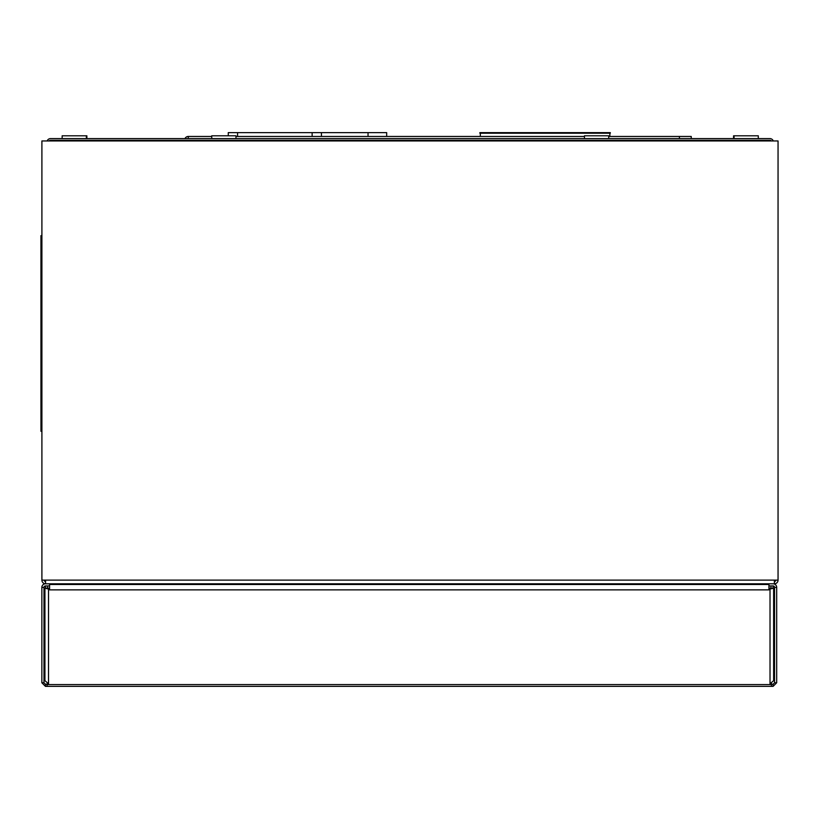 <?xml version="1.0" encoding="UTF-8"?>
<svg xmlns="http://www.w3.org/2000/svg" width="819" height="819" viewBox="0 0 819 819"><rect width="100%" height="100%" fill="white"/><g stroke="black" fill="none" stroke-linecap="round" stroke-linejoin="round"><path stroke-width="1.23" d="M45.454 588.206L45.454 585.933A1.464 1.464 0 0 0 43.98 587.407L43.98 682.77L41.851 682.77L41.851 587.407A3.593 3.593 0 0 1 45.454 583.804L45.588 583.804A3.685 3.685 0 0 1 41.902 580.118L45.588 580.118L45.588 583.804L774.364 583.804L774.364 580.118L778.05 580.118A3.685 3.685 0 0 1 774.364 583.804M773.259 140.95A3.563 3.563 0 0 0 769.911 138.595L50.532 138.595A3.563 3.563 0 0 0 47.174 140.95M771.324 140.95A1.863 1.863 0 0 0 769.911 140.295L50.532 140.295A1.863 1.863 0 0 0 49.109 140.95M52.15 140.95L54.259 140.295L54.259 140.95M766.174 140.95L766.174 140.295L768.294 140.95M758.292 138.595L758.292 135.8L733.568 135.8L733.568 138.595M738.318 140.295L738.318 140.95M737.786 140.95L737.786 140.295M745.638 140.95L745.638 140.295M754.033 140.95L754.033 140.295M746.703 140.295L746.703 140.95M754.555 140.295L754.555 140.95M737.295 140.95L737.295 140.295M86.875 138.595L86.875 135.8L62.152 135.8L62.152 138.595M82.647 140.295L82.647 140.95M82.125 140.95L82.125 140.295M74.795 140.295L74.795 140.95M73.73 140.95L73.73 140.295M66.411 140.295L66.411 140.95M65.878 140.95L65.878 140.295M608.701 138.595L608.701 135.8L584.469 135.8L584.469 138.595M604.442 140.95L604.442 140.295M597.112 140.295L597.112 140.95M596.058 140.95L596.058 140.295M588.728 140.295L588.728 140.95M588.196 140.95L588.196 140.295M604.975 140.295L604.975 140.95M235.964 138.595L235.964 135.8L211.742 135.8L211.742 138.595M231.705 140.95L231.705 140.295M224.386 140.295L224.386 140.95M223.321 140.95L223.321 140.295M215.991 140.295L215.991 140.95M215.469 140.95L215.469 140.295M232.238 140.295L232.238 140.95M184.644 140.295L184.613 140.95M186.783 140.295L186.742 140.95M211.742 136.466L188.278 136.466A3.614 3.614 0 0 0 184.981 138.595M321.447 136.466L321.447 132.627L386.681 132.627L386.681 136.466M691.236 138.595L691.236 136.466L608.701 136.466M584.469 136.466L235.964 136.466M679.401 138.595L679.401 136.466M188.278 138.595L188.278 136.466M480.333 136.466L480.333 133.21M609.858 136.466L609.858 133.21M479.862 133.21L610.319 133.21L610.319 132.647L479.862 132.647L479.862 133.21M480.333 132.647L609.858 132.627M228.266 135.8L228.266 132.627L321.447 132.627M778.05 580.118L778.05 140.95L41.902 140.95L41.902 580.118M775.788 580.118A1.423 1.423 0 0 1 774.364 581.541M45.588 581.541A1.423 1.423 0 0 1 44.165 580.118M41.902 431.316L40.97 431.316L40.95 399.631L40.95 235.626L41.902 235.626M40.95 403.357L41.902 403.357M41.902 300.86L40.97 300.86L40.97 235.626M735.749 583.804L735.749 584.469M512.1 583.804L512.1 584.469M770.966 588.359L770.966 585.933M773.095 588.206L773.095 585.933L768.949 585.933M47.584 588.359L47.584 585.933M768.949 589.27L768.949 584.469L49.59 584.469L49.59 589.864L768.949 589.864L768.949 589.27L773.617 588.206L773.617 680.691L770.024 683.763L770.024 588.206L773.617 588.206M67.649 583.804L67.649 584.469M49.59 585.933L45.454 585.933M41.851 587.407L43.98 587.407M43.98 682.77L45.454 684.244L45.454 686.373L47.062 686.373L47.062 683.763L48.526 683.763L44.932 680.691L44.932 588.206L49.59 589.27M41.851 682.77L45.454 686.373M45.454 684.244L47.062 684.244M750.89 583.804L750.89 584.469M773.095 583.804A3.593 3.593 0 0 1 776.688 587.407L774.559 587.407A1.464 1.464 0 0 0 773.095 585.933M774.559 587.407L774.559 682.77L776.688 682.77L776.688 587.407M776.688 682.77L773.095 686.373L773.095 684.244L774.559 682.77M773.095 686.373L47.062 686.373M773.095 684.244L771.488 684.244M49.59 588.206L44.932 588.206M48.526 588.206L48.526 683.763M771.488 683.271L770.024 683.763M770.024 588.206L768.949 588.206M771.488 683.763L771.488 686.373M368.038 132.627L368.038 136.466M237.582 136.466L237.582 132.627M312.131 136.466L312.131 132.627M45.588 580.118L774.364 580.118M40.95 239.353L41.902 239.353M40.95 399.631L41.902 399.631M40.97 297.123L41.902 297.123M41.902 421.99L40.97 421.99M726.422 583.804L726.422 584.469M521.427 583.804L521.427 584.469M771.488 684.571L47.062 684.571M734.059 135.8L734.059 138.595M86.374 135.8L86.374 138.595"/></g></svg>
